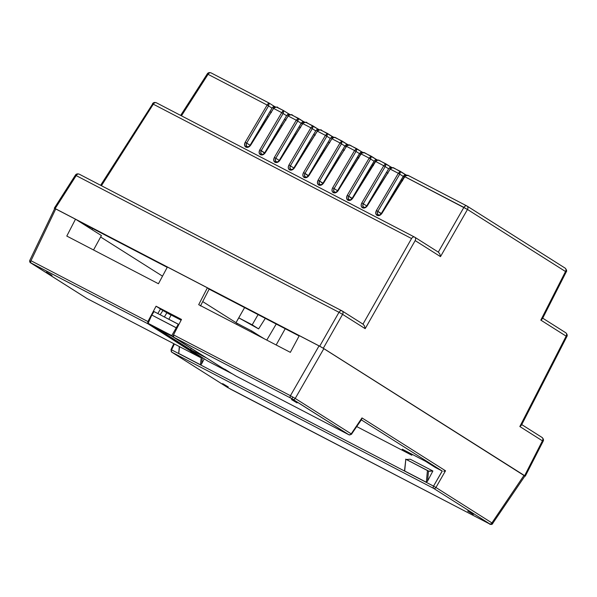 <?xml version="1.0" encoding="UTF-8"?>
<svg xmlns="http://www.w3.org/2000/svg" width="597" height="597" viewBox="0 0 597 597"><rect width="100%" height="100%" fill="white"/><g stroke="black" fill="none" stroke-linecap="round" stroke-linejoin="round"><path stroke-width="0.9" d="M54.312 208.189L55.14 208.569L76.185 175.593L338.984 312.306L319.693 346.193L55.14 208.569L76.185 175.593L75.371 175.182L54.305 208.196L321.529 347.2L524.464 475.779M299.127 335.954L209.144 289.149L299.127 335.954M167.227 267.344L79.64 221.778L167.227 267.344M235.957 322.701L238.807 317.865L258.62 328.895L265.299 318.358L258.62 328.895A26.029 1.097 -150.2 0 0 238.807 317.865L252.203 324.828L238.755 317.835L244.598 307.589L235.957 322.701L241.598 325.708A25.932 1.097 29.8 0 0 236.472 322.97M259.628 335.984L264.367 338.842A25.932 1.097 29.8 0 0 260.202 336.327M400.423 171.406L405.102 174.369M400.251 171.302L393.311 167.861L392.095 167.854L390.229 169.085L398.333 173.302L376.423 210.487L375.729 213.345L376.976 215.316L379.662 215.39L381.931 213.353L404.811 176.675L463.876 207.398L438.302 252.098L463.876 207.398A2.94 2.03 -62.5 0 1 466.899 205.972A2.94 2.03 -62.5 0 1 467.003 206.032A2.94 2.03 117.5 0 0 466.899 205.972A2.94 2.03 117.5 0 0 463.876 207.398L467.481 209.472L440.489 256.628L415.161 240.598L365.177 328.663L342.588 314.365L323.298 348.26L524.629 475.675L542.427 440.832L519.838 426.534L566.15 336.156L540.822 320.119L565.516 271.516L467.481 209.472L404.557 176.578M385.841 163.824L390.52 166.779M385.669 163.72L378.737 160.28L377.52 160.272L375.655 161.503L383.752 165.72L361.849 202.905L361.14 205.07L361.551 206.95L363.17 208.047L365.08 207.801L366.886 206.413L390.214 169.115L398.333 173.302L400.326 171.346L399.751 174.175L403.221 176.376L381.289 213.525M371.267 156.235L375.946 159.198M371.095 156.138L364.155 152.698L361.864 153.116L361.073 153.922L369.177 158.138L347.267 195.323L346.573 198.174L347.82 200.144L350.506 200.219L352.775 198.182L375.655 161.503L383.752 165.72L385.61 163.712L385.931 164.705L385.169 166.593L388.64 168.794L366.715 205.943L363.282 203.749L385.169 166.593L388.64 168.794L390.468 166.772L390.557 168.63M356.685 148.653L361.364 151.616M356.513 148.556L349.581 145.116L347.282 145.534L346.499 146.34L354.596 150.556L332.693 187.734L331.984 189.898L332.395 191.779L334.014 192.883L335.924 192.637L337.73 191.249L361.073 153.922L369.177 158.138L371.17 156.175L370.595 159.011L374.065 161.205L352.133 198.361M342.111 141.071L346.79 144.034M341.939 140.967L334.999 137.526L333.783 137.519L331.917 138.75L340.021 142.967L318.111 180.152L317.417 183.01L318.664 184.98L321.35 185.055L323.619 183.018L346.499 146.34L354.596 150.556L356.454 148.549L356.775 149.534L356.013 151.429L359.484 153.623L337.559 190.771L334.126 188.585L356.013 151.429L359.484 153.623L361.312 151.608L361.401 153.466M327.529 133.489L332.208 136.444M327.357 133.385L320.425 129.945L319.208 129.937L317.343 131.168L325.44 135.385L303.537 172.57L302.828 174.734L303.239 176.615L304.858 177.712L306.768 177.466L308.574 176.078L331.917 138.75L340.021 142.967L342.014 141.011L341.439 143.847L344.909 146.041L322.977 183.189M312.955 125.9L317.634 128.862M312.783 125.803L305.843 122.363L303.552 122.781L302.761 123.586L310.865 127.803L288.955 164.988L288.254 167.153L288.664 169.033L290.276 170.13L292.194 169.884L293.993 168.496L317.343 131.168L325.44 135.385L327.44 133.429L326.857 136.258L330.328 138.459L308.403 175.608M298.373 118.318L303.052 121.281M298.202 118.221L291.269 114.781L288.97 115.199L288.187 116.005L296.284 120.221L274.381 157.407L273.687 160.257L274.926 162.227L277.612 162.302L279.889 160.265L302.761 123.586L310.865 127.803L312.724 125.795L313.044 126.788L312.283 128.676L315.753 130.87L293.821 168.026L290.388 165.832L312.283 128.676L315.753 130.87L317.582 128.855L317.671 130.713M283.799 110.736L288.478 113.699M283.627 110.639L276.687 107.191L275.471 107.184L273.605 108.423L281.709 112.632L259.799 149.817L259.105 152.675L260.352 154.645L263.038 154.72L265.307 152.683L288.187 116.005L296.284 120.221L298.142 118.213L298.463 119.199L297.702 121.094L301.172 123.288L279.247 160.444L275.814 158.25L297.702 121.094L301.172 123.288L303 121.273L303.089 123.131M269.217 103.154L273.896 106.109M269.046 103.05L211.189 72.953A2.94 2.03 117.5 0 0 211.084 72.894A2.94 2.03 117.5 0 0 208.062 74.326L267.128 105.05L245.225 142.235L244.531 145.093L245.994 147.183L248.456 147.138L250.733 145.101L273.605 108.423L281.709 112.632L282.888 111.042L283.844 110.788L283.127 113.512L286.597 115.706L264.672 152.854M211.189 72.953A2.94 2.03 -62.5 0 0 211.084 72.894A2.94 2.03 -62.5 0 0 208.062 74.326L207.256 73.916L208.062 74.326L181.451 115.818L208.062 74.326L267.128 105.05L268.307 103.46L269.262 103.199L268.546 105.923L272.016 108.124L250.091 145.272L246.658 143.079L268.546 105.923L272.016 108.124L273.844 106.102L273.933 107.967M101.43 185.712L153.302 104.191L411.549 238.539L362.976 324.119L411.549 238.539A2.94 2.03 -62.5 0 1 414.579 237.099A2.94 2.03 -62.5 0 1 414.684 237.158A2.94 2.03 117.5 0 0 414.579 237.099A2.94 2.03 117.5 0 0 411.549 238.539L153.302 104.191A2.94 2.03 -62.5 0 1 156.332 102.751A2.94 2.03 -62.5 0 1 156.436 102.811A2.94 2.03 117.5 0 0 156.332 102.751A2.94 2.03 117.5 0 0 153.302 104.191L101.43 185.712M387.677 173.048L386.498 172.354L366.558 206.241M373.095 165.466L371.924 164.772L352.14 198.346L348.7 196.167L370.595 159.011L374.065 161.205L375.894 159.19L375.983 161.048M358.521 157.877L357.342 157.19L337.402 191.07M343.939 150.295L342.768 149.608L322.984 183.182L319.544 181.003L341.439 143.847L344.909 146.041L346.738 144.019L346.827 145.884M329.365 142.713L328.186 142.019L308.41 175.593L304.97 173.414L326.857 136.258L330.328 138.459L332.156 136.437L332.245 138.303M314.783 135.131L313.612 134.437L293.664 168.317M300.209 127.542L299.037 126.855L279.09 160.735M285.627 119.96L284.456 119.273L264.672 152.847L261.232 150.668L283.127 113.512L286.597 115.706L288.426 113.684L288.515 115.549M271.053 112.378L269.881 111.684L249.934 145.571M267.105 116.393L267.896 116.893L267.105 116.393M280.978 125.169L281.739 125.654L280.978 125.169M294.851 133.952L295.582 134.415L294.851 133.952M308.865 142.489L309.612 142.877L308.865 142.489M323.447 150.071L324.193 150.459L323.447 150.071M338.021 157.653L338.768 158.041L338.021 157.653M352.603 165.242L353.349 165.63L352.603 165.242M402.251 180.63L401.08 179.936L381.296 213.51L377.856 211.338L399.751 174.175L403.221 176.376L405.05 174.354L405.139 176.219M285.217 328.716L276.157 344.976L285.217 328.716M392.781 194.032L388.684 201.838L392.781 194.032M378.2 186.443L374.11 194.256L378.2 186.443M363.625 178.861L359.528 186.674L363.625 178.861M400.191 171.294L398.333 173.302L376.423 210.487C375.349 212.674 375.528 214.286 376.976 215.316A1.179 0.813 -62.5 0 1 378.222 214.763L377.341 213.36L377.856 211.338L381.132 213.823M385.61 163.712L383.752 165.72L361.849 202.905C360.767 205.092 360.954 206.696 362.394 207.734A1.179 0.813 -62.5 0 1 363.648 207.181L362.767 205.778L363.282 203.749L366.722 205.928M371.035 156.13L369.177 158.138L347.267 195.323C346.193 197.51 346.372 199.114 347.82 200.144A1.179 0.813 -62.5 0 1 349.066 199.599L348.185 198.197L348.7 196.167L351.976 198.652M349.208 199.674L349.066 199.599A1.179 0.813 117.5 0 0 349.029 199.577L349.006 199.57A1.179 0.813 117.5 0 0 347.82 200.144L348.044 200.264A1.179 0.813 -62.5 0 1 349.29 199.719A1.179 0.813 117.5 0 0 348.044 200.264C349.745 200.868 351.32 200.174 352.775 198.182L375.401 161.414M356.454 148.549L354.581 150.578L332.693 187.734C331.611 189.921 331.798 191.533 333.238 192.562A1.179 0.813 -62.5 0 1 334.492 192.018L333.611 190.615L334.126 188.585L337.566 190.764M334.387 191.958L334.447 191.995A1.179 0.813 117.5 0 0 333.238 192.562L333.462 192.682A1.179 0.813 -62.5 0 1 334.716 192.13A1.179 0.813 117.5 0 0 333.462 192.682C335.163 193.286 336.745 192.592 338.2 190.6L360.819 153.825M341.88 140.959L340.021 142.967L318.111 180.152C317.037 182.339 317.216 183.951 318.664 184.98A1.179 0.813 -62.5 0 1 319.91 184.436L319.029 183.033L319.544 181.003L322.82 183.488M327.298 133.377L325.44 135.385L303.537 172.57C302.455 174.757 302.642 176.361 304.082 177.399A1.179 0.813 -62.5 0 1 305.336 176.846L304.455 175.443L304.97 173.414L308.246 175.906M312.724 125.795L310.865 127.803L288.955 164.988C287.881 167.175 288.06 168.779 289.508 169.817A1.179 0.813 -62.5 0 1 290.754 169.264L289.873 167.861L290.388 165.832L293.828 168.011M298.142 118.213L296.269 120.243L274.381 157.407C273.299 159.586 273.486 161.197 274.926 162.227A1.179 0.813 -62.5 0 1 276.18 161.683L275.299 160.28L275.814 158.25L279.254 160.429M283.568 110.624L281.709 112.632L259.799 149.817C258.725 152.004 258.904 153.616 260.352 154.645A1.179 0.813 -62.5 0 1 261.598 154.101L260.717 152.698L261.232 150.668L264.508 153.153M268.986 103.042L267.128 105.05L245.225 142.235C244.151 144.422 244.33 146.034 245.77 147.063A1.179 0.813 -62.5 0 1 247.024 146.511L246.143 145.108L246.658 143.079L250.098 145.258M290.896 169.339L290.754 169.264A1.179 0.813 117.5 0 0 289.508 169.817L289.732 169.929C291.433 170.533 293.008 169.839 294.463 167.854L317.343 131.168C318.417 129.795 319.835 129.534 321.596 130.385L321.029 130.116M305.477 176.921L305.336 176.846C304.306 176.115 304.186 174.966 304.97 173.414L303.537 172.57L304.97 173.414L326.857 136.258L325.425 135.415L326.887 136.213L325.44 135.385L326.887 136.213L327.574 133.534M319.402 129.795L317.805 128.959M329.708 142.892L328.26 142.071L330.328 138.459L332.283 136.497L333.992 137.377L332.38 136.541M290.754 169.264C289.724 168.526 289.605 167.384 290.388 165.832L288.955 164.988L290.388 165.832L312.283 128.676L310.865 127.803L312.306 128.631L313 125.952M276.321 161.757L276.18 161.683A1.179 0.813 117.5 0 0 274.926 162.227L275.15 162.347C276.851 162.951 278.433 162.257 279.889 160.265L302.761 123.586C303.836 122.213 305.254 121.952 307.022 122.803L306.448 122.534M305.336 176.846A1.179 0.813 117.5 0 0 304.082 177.399L304.306 177.51C306.007 178.115 307.589 177.421 309.045 175.436L331.917 138.75C332.992 137.377 334.41 137.116 336.178 137.974L335.604 137.698M320.052 184.503L319.91 184.436C318.88 183.697 318.761 182.555 319.544 181.003L318.111 180.152L319.544 181.003L341.439 143.847L340.021 142.967L341.462 143.795L342.156 141.123M304.821 122.206L303.224 121.378M346.35 146.869L344.909 146.041L346.864 144.078L348.566 144.959L346.961 144.131M276.18 161.683C275.15 160.944 275.03 159.802 275.814 158.25L274.381 157.407L275.814 158.25L297.702 121.094L296.269 120.243L297.702 121.094L296.284 120.221L297.731 121.049L298.418 118.37M261.74 154.168L261.598 154.101A1.179 0.813 117.5 0 0 260.352 154.645L260.576 154.765C262.277 155.369 263.852 154.675 265.307 152.683L288.187 116.005C289.261 114.631 290.679 114.37 292.44 115.221L291.873 114.945M319.91 184.436A1.179 0.813 117.5 0 0 318.664 184.98L318.888 185.1C320.589 185.704 322.164 185.01 323.619 183.018L346.499 146.34C347.573 144.967 348.991 144.705 350.752 145.556L350.185 145.28M334.633 192.092L334.492 192.018C333.462 191.279 333.342 190.137 334.126 188.585L332.693 187.734L334.126 188.585L356.013 151.429L354.581 150.578L356.013 151.429L354.596 150.556L356.043 151.377L356.73 148.705M285.97 120.146L284.53 119.318L286.597 115.706L288.552 113.743L290.254 114.624L288.649 113.796M363.133 152.541L361.536 151.713M261.598 154.101C260.568 153.362 260.449 152.22 261.232 150.668L259.799 149.817L261.232 150.668L283.127 113.512L281.709 112.632L283.15 113.46L283.844 110.788M247.165 146.586L247.024 146.511A1.179 0.813 117.5 0 0 245.77 147.063L245.994 147.183C247.695 147.78 249.277 147.086 250.733 145.101L273.605 108.423C274.68 107.042 276.098 106.788 277.866 107.639L277.292 107.363M361.006 153.966L361.073 153.922C362.148 152.548 363.566 152.287 365.334 153.138L364.76 152.869M349.066 199.599C348.036 198.861 347.917 197.719 348.7 196.167L347.267 195.323L348.7 196.167L370.595 159.011L369.177 158.138L370.618 158.966L371.312 156.287M271.396 112.564L269.948 111.736L272.016 108.124L273.971 106.162L275.68 107.042L274.068 106.214M373.438 165.645L371.998 164.817L374.065 161.205L376.02 159.242L377.722 160.123L376.117 159.295M247.024 146.511C245.994 145.78 245.874 144.631 246.658 143.079L245.225 142.235L246.658 143.079L268.546 105.923L267.113 105.079L268.575 105.878L267.128 105.05L268.575 105.878L269.262 103.199M375.588 161.548L375.655 161.503C376.729 160.13 378.147 159.869 379.908 160.72L379.341 160.451M542.397 318.805L566.202 271.956L467.481 209.472A2.94 2.119 -57.7 0 0 467.115 206.092A2.94 2.119 122.3 0 1 467.481 209.472L440.489 256.628L440.407 255.919L440.489 256.628L415.161 240.598A2.94 2.119 -57.7 0 0 414.796 237.225A2.94 2.119 122.3 0 1 415.161 240.598L365.177 328.663L364.446 325.887L363.155 324.231L342.014 310.865L79.207 174.152C77.431 173.578 76.147 173.921 75.371 175.182L76.185 175.593A2.94 2.03 -62.5 0 1 79.207 174.152A2.94 2.03 -62.5 0 1 79.311 174.212A2.94 2.03 117.5 0 0 79.207 174.152A2.94 2.03 117.5 0 0 76.185 175.593L338.984 312.306L319.693 346.193L323.298 348.26L342.588 314.365L338.984 312.306A2.94 2.03 -62.5 0 1 342.014 310.865A2.94 2.03 -62.5 0 1 342.111 310.925A2.94 2.03 117.5 0 0 342.014 310.865A2.94 2.03 117.5 0 0 338.984 312.306L342.588 314.365A2.94 2.119 -57.7 0 0 342.23 310.992A2.94 2.119 -57.7 0 0 342.111 310.925A2.94 2.119 122.3 0 1 342.23 310.992A2.94 2.119 122.3 0 1 342.588 314.365L365.177 328.663L364.446 325.887L363.036 324.164L342.335 311.059M363.789 207.256L363.648 207.181C362.618 206.45 362.498 205.301 363.282 203.749L361.849 202.905L363.282 203.749L385.169 166.593L383.737 165.75L385.199 166.548L383.752 165.72L385.199 166.548L385.886 163.869M341.902 310.813L79.311 174.212M388.02 173.227L386.572 172.399L388.64 168.794L390.595 166.832L392.304 167.712L390.692 166.876M566.195 271.956L565.516 271.516A2.94 2.119 -57.7 0 0 565.15 268.135A2.94 2.119 122.3 0 1 565.516 271.516L540.822 320.119L541.822 319.485L540.822 320.119L566.15 336.156A2.94 2.119 -57.7 0 0 565.784 332.775A2.94 2.119 -57.7 0 0 565.672 332.708A2.94 2.119 122.3 0 1 565.784 332.775A2.94 2.119 122.3 0 1 566.15 336.156L566.829 336.604L566.15 336.156L519.838 426.534L521.42 425.228L519.838 426.534L542.427 440.832L524.629 475.675L525.293 476.152L543.113 441.28L542.427 440.832L543.113 441.28C543.845 440.116 543.494 438.847 542.069 437.459A2.94 2.119 122.3 0 1 542.427 440.832A2.94 2.119 -57.7 0 0 542.069 437.459A2.94 2.119 -57.7 0 0 541.957 437.392A2.94 2.119 122.3 0 1 542.069 437.459L521.136 424.213M152.638 103.93L100.624 185.294M363.648 207.181A1.179 0.813 117.5 0 0 362.394 207.734L362.618 207.846C364.319 208.45 365.901 207.756 367.356 205.771L390.214 169.115C391.304 167.712 392.722 167.451 394.49 168.309L393.916 168.033M414.475 237.046L156.436 102.811M378.364 214.838L378.222 214.763C377.192 214.032 377.073 212.89 377.856 211.338L376.423 210.487L377.856 211.338L399.751 174.175L398.333 173.302L399.774 174.13L400.468 171.451M521.032 424.154L521.487 424.616M541.957 437.392L521.741 424.601M414.908 237.293L438.355 252.135L439.765 253.859L440.407 255.919L439.765 253.859L438.474 252.21L414.796 237.225A2.94 2.119 -57.7 0 0 414.684 237.158A2.94 2.119 122.3 0 1 414.796 237.225L156.332 102.751C154.548 102.177 153.265 102.52 152.489 103.781M406.87 175.294L405.273 174.466M542.106 317.791L565.784 332.775C567.217 334.163 567.568 335.439 566.829 336.604L521.42 425.228M405.594 175.869L404.811 176.675C405.885 175.302 407.303 175.04 409.064 175.891L407.893 175.451L405.594 175.869M466.794 205.92L408.497 175.615M542.001 317.731L542.464 318.194M565.672 332.708L542.718 318.179M566.202 271.956C567.023 271.12 566.672 269.844 565.15 268.135A2.94 2.119 -57.7 0 0 565.038 268.068A2.94 2.119 122.3 0 1 565.15 268.135L467.115 206.092A2.94 2.119 -57.7 0 0 467.003 206.032A2.94 2.119 122.3 0 1 467.115 206.092L408.893 175.794C408.408 176.257 408.535 173.846 404.482 176.511L381.856 213.413M565.038 268.068L467.22 206.166M402.594 180.816L401.154 179.988L403.221 176.376L404.49 177.115M404.662 177.205L403.221 176.376L405.176 174.414L405.311 175.712M390.162 169.13L389.908 168.921C393.96 166.264 393.833 168.675 394.311 168.212L405.176 174.414M375.558 161.593L375.326 161.339C379.379 158.683 379.252 161.086 379.737 160.623L390.595 166.832M390.565 166.802L390.736 168.13M378.162 214.733L378.185 214.741A1.179 0.813 117.5 0 0 376.976 215.316L377.2 215.435A1.179 0.813 -62.5 0 1 378.446 214.883A1.179 0.813 117.5 0 0 377.2 215.435C378.901 216.032 380.476 215.345 381.931 213.353L404.744 176.712M378.222 214.763A1.179 0.813 117.5 0 0 378.185 214.741L378.408 214.86C379.58 215.174 380.64 214.621 381.602 213.204M362.618 207.846A1.179 0.813 -62.5 0 1 363.872 207.301A1.179 0.813 117.5 0 0 362.618 207.846M367.274 205.831L367.021 205.622C366.065 207.04 364.998 207.592 363.827 207.278L363.536 207.122M390.132 169.175L367.021 205.622M365.163 153.048L376.02 159.242M375.983 159.22L376.155 160.548M352.7 198.249L352.446 198.032C351.484 199.45 350.424 200.002 349.252 199.697L348.954 199.532M360.924 154.451L359.484 153.623L361.409 151.631L350.581 145.459C350.096 145.922 350.223 143.511 346.17 146.175L346.245 146.243M334.492 192.018A1.179 0.813 117.5 0 0 334.447 191.995L334.671 192.107C335.842 192.421 336.909 191.868 337.865 190.45L338.118 190.659M360.976 154.011L337.865 190.45M361.439 151.66L361.581 152.959M358.864 158.063L357.416 157.235L359.484 153.623L360.76 154.369M346.864 144.078L336.007 137.877C335.521 138.34 335.648 135.929 331.596 138.586L331.663 138.661M319.85 184.398L320.096 184.525A1.179 0.813 -62.5 0 1 320.134 184.548A1.179 0.813 117.5 0 0 318.888 185.1A1.179 0.813 -62.5 0 1 320.096 184.525C321.268 184.839 322.328 184.286 323.29 182.869L323.544 183.078M346.402 146.429L323.29 182.869M346.827 144.049L346.999 145.377M344.282 150.481L342.842 149.653L344.909 146.041L346.178 146.78M317.276 131.213L317.014 131.004C319.999 129.698 321.47 129.459 321.425 130.288L332.283 136.497M332.253 136.467L332.425 137.795M305.268 176.816L305.515 176.943A1.179 0.813 -62.5 0 1 305.56 176.966A1.179 0.813 117.5 0 0 304.306 177.51A1.179 0.813 -62.5 0 1 305.515 176.943C306.686 177.257 307.753 176.705 308.709 175.287L308.962 175.496M331.82 138.84L308.709 175.287M315.126 135.31L313.686 134.482L315.753 130.87L317.708 128.907L306.851 122.713C306.895 121.87 305.425 122.109 302.44 123.422L302.507 123.497M294.388 167.914L294.134 167.697C293.172 169.115 292.112 169.667 290.94 169.361A1.179 0.813 -62.5 0 1 290.978 169.384A1.179 0.813 117.5 0 0 289.732 169.929A1.179 0.813 -62.5 0 1 290.94 169.361L290.657 169.205M317.246 131.258L294.134 167.697M317.708 128.907L317.843 130.213M300.552 127.728L299.104 126.9L301.172 123.288L302.448 124.034M302.612 124.116L301.172 123.288L303.127 121.325L303.269 122.624M288.12 116.049L287.858 115.84C290.843 114.527 292.314 114.288 292.269 115.124L303.127 121.325M180.652 115.408L207.256 73.916C208.032 72.655 209.308 72.319 211.084 72.894L269.09 103.065L273.971 106.162M273.941 106.132L274.113 107.46M283.754 110.699L288.552 113.743M288.515 113.714L288.687 115.042M275.15 162.347A1.179 0.813 -62.5 0 1 276.404 161.802A1.179 0.813 117.5 0 0 275.15 162.347M279.806 160.332L279.553 160.115C278.598 161.533 277.53 162.085 276.359 161.772L276.068 161.615M302.664 123.676L279.553 160.115M261.538 154.063L261.784 154.19A1.179 0.813 -62.5 0 1 261.822 154.213A1.179 0.813 117.5 0 0 260.576 154.765A1.179 0.813 -62.5 0 1 261.784 154.19C262.956 154.504 264.016 153.951 264.978 152.534L265.232 152.742M288.09 116.094L264.978 152.534M250.65 145.161L250.397 144.952C249.442 146.369 248.374 146.922 247.203 146.608A1.179 0.813 -62.5 0 1 247.248 146.631A1.179 0.813 117.5 0 0 245.994 147.183A1.179 0.813 -62.5 0 1 247.203 146.608L246.919 146.459M273.508 108.505L250.397 144.952M87.274 225.748L86.908 226.375L87.274 225.748M266.784 340.096L276.224 324.044L266.784 340.096M252.203 324.828L258.076 314.604L252.203 324.828L258.62 328.895L252.203 324.828M200.435 357.424L148.101 323.873L30.648 262.807L87.065 298.552L199.935 357.275L190.801 351.491L196.085 354.237L147.743 323.484L147.884 321.544L156.071 306.209L181.503 319.44L173.518 334.872L173.22 336.245L173.749 337.215L221.733 367.58L236.151 376.11L349.021 434.825L293.045 399.408A1.963 1.418 122.3 0 0 295.224 398.445L351.2 433.87A1.963 1.418 122.3 0 1 349.021 434.825A1.963 1.351 117.5 0 0 349.088 434.87A1.963 1.351 -62.5 0 1 349.021 434.825L291.217 398.333L173.749 337.215L221.733 367.58L236.151 376.11L349.021 434.825A1.963 1.418 -57.7 0 0 351.2 433.87L351.618 434.228L351.2 433.87L361.976 417.922L361.946 418.49L361.976 417.922L445.526 470.794L444.952 471.018L445.526 470.794L435.929 487.488L433.526 486.115A1.963 1.351 117.5 0 0 433.75 488.45L171.794 352.178L433.75 488.45A1.963 1.351 -62.5 0 1 433.526 486.115L442.258 471.07L435.153 467.369L425.594 461.324L402.259 449.183L411.811 455.227L412.243 454.377L411.811 455.227L356.775 426.594L411.811 455.227L402.259 449.183L425.594 461.324L435.153 467.369L442.198 471.033L433.526 486.115L435.929 487.488A1.963 1.418 122.3 0 1 433.75 488.45L489.727 523.875L433.75 488.45A1.963 1.418 -57.7 0 0 435.929 487.488L491.906 522.912A1.963 1.418 122.3 0 1 489.727 523.875L490.167 524.196A1.963 1.955 57.2 0 0 492.764 523.591A1.963 1.955 -122.8 0 1 490.167 524.196L489.727 523.875A1.963 1.418 -57.7 0 0 491.906 522.912L492.764 523.591L491.906 522.912L524.062 475.309L524.912 475.899L323.865 348.618L319.067 345.864L290.426 395.692L295.224 398.445L292.851 397.08L291.866 398.699L293.045 399.408A1.963 1.418 -57.7 0 0 295.224 398.445L351.2 433.87L361.976 417.922L445.526 470.794L435.929 487.488L491.906 522.912L524.062 475.309L323.865 348.618L295.224 398.445L323.865 348.618L319.067 345.864L299.321 335.596L290.351 352.357L198.689 304.679L207.405 287.776L167.421 266.978L158.451 283.747L66.789 236.061L75.513 219.166L54.752 208.413L29.85 260.27A1.963 1.955 57.2 0 0 30.648 262.807L31.201 263.061A1.963 1.351 -62.5 0 1 30.977 260.725L147.884 321.544L156.071 306.209L181.503 319.44L173.518 334.872L290.426 395.692L319.067 345.864L299.321 335.596L290.351 352.357L198.689 304.679L207.405 287.776L167.421 266.978L158.451 283.747L66.789 236.061L75.513 219.166L55.767 208.89L30.977 260.725L55.767 208.89L54.663 208.39M230.241 389.02A1.963 1.351 -62.5 0 1 230.166 388.975L489.615 523.942A1.963 1.351 117.5 0 0 489.689 523.987A1.963 1.351 117.5 0 0 489.764 524.017M227.77 387.602A1.963 1.418 122.3 0 1 227.688 387.55A1.963 1.418 -57.7 0 0 227.77 387.602L171.794 352.178L227.77 387.602M52.021 275.426L46.409 272.083L52.021 275.426M297.082 402.915L291.47 399.565L297.082 402.915M473.309 514.435L467.697 511.084L473.309 514.435M228.248 386.953L222.636 383.602L228.248 386.953M263.284 338.283L251.859 331.044L237.151 323.395L202.719 301.604L237.151 323.395L236.613 324.402L237.151 323.395L251.859 331.044L251.292 332.036L251.859 331.044L263.284 338.283M162.511 276.157L100.632 237.002L162.511 276.157M101.423 235.561L75.513 219.166L101.423 235.561L93.535 249.979L101.423 235.561M208.995 289.03L207.413 287.776L198.689 304.679L207.413 287.776M196.085 354.237L196.331 353.82L196.085 354.237M442.258 471.07L361.327 419.855L442.258 471.07M156.071 306.209L162.921 310.537L160.459 308.992L157.847 313.552L160.459 308.992L156.071 306.209M171.108 314.992L181.115 320.193L171.108 314.992L168.854 319.283L171.108 314.992M227.621 387.505A1.963 1.418 -57.7 0 0 227.688 387.557L171.72 352.133A1.963 1.418 -57.7 0 0 171.794 352.178A1.963 1.351 -62.5 0 1 171.57 349.842L433.526 486.115L171.57 349.842L174.376 343.976L171.57 349.842L170.996 349.626L171.57 349.842A1.963 1.351 117.5 0 0 171.794 352.178A1.963 1.418 122.3 0 1 171.72 352.133A1.963 1.418 122.3 0 1 171.458 349.909L171.1 349.715M200.495 364.774L201.405 364.177L204.256 358.834L201.711 363.677L202.293 357.596L201.711 363.677L200.495 364.774L201.219 357.193L200.495 364.774L178.869 353.521L200.495 364.774M178.727 352.939L179.525 346.663L178.846 352.439M404.55 470.414L404.669 469.914L404.691 470.996L426.318 482.249L427.542 481.152L432.877 470.996L410.243 459.22L432.877 470.996L428.504 471.07L427.542 481.152L432.877 470.996L428.87 471.302L405.699 459.183M200.473 305.962L209.189 289.06L208.786 288.694M406.408 459.511L410.243 459.22L406.408 459.511M405.669 459.138L427.452 470.458L426.318 482.249L404.691 470.996L405.826 459.205L404.542 470.473M31.201 263.061L148.101 323.873L147.884 321.544L30.977 260.725A1.963 1.351 117.5 0 0 31.201 263.061M30.648 262.807A1.963 1.955 -122.8 0 1 29.85 260.262L29.85 260.27C29.902 264.173 30.648 262.046 31.014 263.09A1.963 1.418 -57.7 0 0 31.089 263.135L30.648 262.807M30.932 263.031A1.963 1.418 -57.7 0 0 31.007 263.083A1.963 1.418 122.3 0 0 31.089 263.135L87.065 298.552A1.963 1.351 117.5 0 0 87.132 298.597A1.963 1.351 117.5 0 0 87.207 298.627M86.916 298.463A1.963 1.418 -57.7 0 0 86.99 298.515A1.963 1.418 -57.7 0 0 87.065 298.552A1.963 1.418 122.3 0 1 86.99 298.515L31.014 263.09M199.935 357.275L87.065 298.552A1.963 1.351 -62.5 0 0 87.132 298.597L200.002 357.312M201.428 357.051L200.017 357.319M524.95 475.951L492.204 524.144C490.428 524.464 489.592 524.412 489.682 523.979A1.963 1.351 -62.5 0 1 489.615 523.942L230.166 388.975A1.963 1.351 117.5 0 0 230.233 389.013A1.963 1.351 117.5 0 0 230.308 389.05M443.728 471.264L444.646 471.108L443.728 471.264M351.529 434.123L361.678 419.34L360.879 419.572M291.866 398.699L292.851 397.08L290.426 395.692A1.963 1.351 117.5 0 0 290.649 398.027L291.866 398.699M173.749 337.215L290.649 398.027A1.963 1.351 -62.5 0 1 290.426 395.692L173.518 334.872L173.749 337.215M404.557 470.794L405.826 459.205M427.542 481.152L428.504 471.07L427.452 470.458L426.318 482.249L427.542 481.152M190.562 349.7L156.623 328.223L190.562 349.7L191.286 348.432L190.562 349.7L205.898 357.678L190.562 349.7M171.958 336.201L205.898 357.678L171.958 336.201L156.623 328.223L171.958 336.201M231.83 373.625L208.196 361.327L148.116 323.305L151.817 315.044L148.116 323.305L171.757 335.604L176.264 327.76L176.966 328.208L151.817 315.044L154.041 311.574L151.817 315.044L176.264 327.76L171.757 335.604L173.287 336.574L148.116 323.305L208.196 361.327L231.83 373.625L224.838 369.2L231.83 373.625M178.861 324.552L178.302 324.201L176.264 327.76L178.302 324.201L154.041 311.574L178.861 324.552M162.951 310.485L171.026 315.141L166.966 312.574L164.391 316.962L166.966 312.574L162.951 310.485L160.145 314.753L162.951 310.485M317.671 128.885L319.41 129.788M303.097 121.295L304.836 122.206M361.409 151.631L363.148 152.541M273.254 108.296L273.284 108.258C276.269 106.945 277.739 106.706 277.687 107.542L283.665 110.654M406.878 175.294L405.139 174.384M366.939 173.234L361.827 182.988M381.52 180.816L376.401 190.577M396.095 188.398L390.983 198.159M375.304 161.384L352.446 198.032M360.722 153.795L360.752 153.757C364.804 151.093 364.677 153.504 365.155 153.041M92.632 228.539L91.998 229.599M489.682 523.979L227.688 387.557M171.72 352.133L170.996 349.633L173.831 343.7M351.618 434.228L349.088 434.87L236.218 376.147M178.719 352.999L179.331 346.558"/></g></svg>
